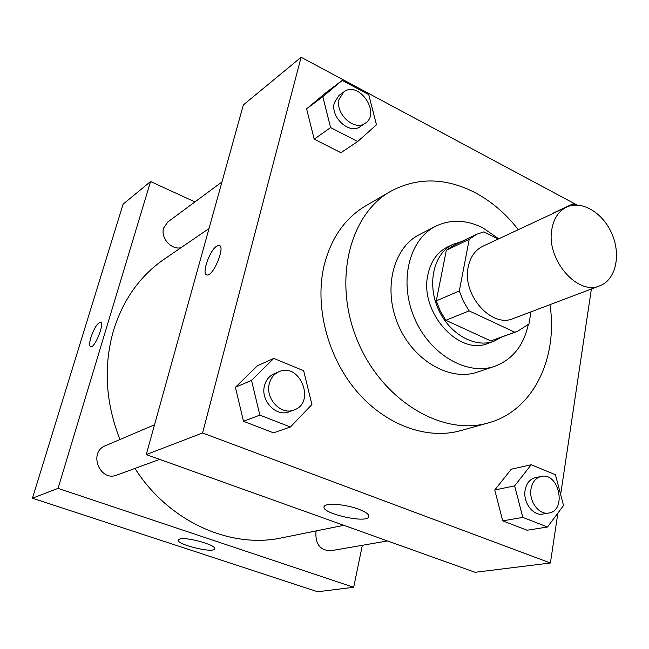 <?xml version="1.0" encoding="UTF-8"?>
<svg xmlns="http://www.w3.org/2000/svg" width="649" height="649" viewBox="0 0 649 649"><rect width="100%" height="100%" fill="white"/><g stroke="black" fill="none" stroke-linecap="round" stroke-linejoin="round"><path stroke-width="0.97" d="M551.901 228.975C553.881 218.275 558.789 210.99 566.626 207.112C581.861 199.876 603.286 212.969 612.112 234.257C621.207 255.438 615.65 279.922 599.83 285.787C577.48 296.122 545.663 258.967 551.901 228.975M599.83 285.787L513.302 318.537C491.569 328.467 461.715 294.687 468.245 266.82C470.338 256.874 475.19 250.027 482.791 246.271L566.626 207.112M517.529 331.347L490.814 340.92L445.831 320.298L469.097 310.887L514.762 332.207L517.529 331.347L528.976 323.932L531.004 311.836M498.221 239.067L483.911 231.863L476.569 234.313L469.227 239.286L459.314 290.963L463.418 301.355L469.097 310.887M469.227 239.286L446.317 250.311L436.274 300.885L459.314 290.963M446.317 250.311L453.586 245.411L476.569 234.313M445.831 320.298L440.273 311.017L436.274 300.885M461.358 241.655L453.002 244.324C434.254 253.11 426.855 282.388 437.751 307.861C448.402 333.432 474.541 348.554 493.913 341.244L501.653 337.123M493.913 341.244L488.097 343.353C458.64 356.35 418.808 311.406 428.007 274.251C430.912 261.206 437.394 252.128 447.437 247.026L453.002 244.324M490.814 340.92L514.762 332.207M498.765 238.816L482.613 227.702C466.112 219.63 450.447 219.151 435.609 226.274C409.178 239.384 398.705 281.22 414.313 317.75C429.606 354.419 466.891 376.096 494.716 366.304C512.41 359.619 523.597 345.722 528.286 324.614M435.609 226.274L419.497 234.557C393.278 247.569 382.78 288.748 398.097 324.597C413.105 360.584 449.927 381.782 477.542 372.072L494.716 366.304M518.308 229.681C505.766 213.545 491.139 201.085 474.451 192.307C445.044 177.51 417.072 177.201 390.544 191.39C349.057 214.649 332.539 282.242 357.842 341.585C382.715 401.114 442.667 436.428 488.275 422.929C533.072 410.922 558.205 358.37 549.963 304.665M488.275 422.929L460.522 430.668C426.92 440.119 385.125 425.046 356.155 390.625C327.218 356.212 314.505 305.695 324.143 265.376C331.144 237.996 344.976 218.169 365.638 205.879L390.544 191.39M577.058 205.043L301.104 57.258L202.569 432.988L550.401 562.999L557.864 513.091M560.647 494.506L591.385 288.983M342.193 80.419L325.814 92.783L306.612 108.854L314.189 139.17L340.912 152.693L357.696 141.514L376.461 124.811L368.746 94.624L342.193 80.419L322.813 96.66L330.592 127.585L357.696 141.514M553.751 212.84L572.929 203.883L571.444 205.514M531.223 464.733L511.274 469.219L494.757 489.987L502.715 520.871L527.118 530.241L547.496 526.996L563.535 505.49L555.439 474.735L531.223 464.733L514.633 485.874L522.81 517.391L547.496 526.996M273.805 358.41L257.41 365.744L235.4 387.299L243.489 421.298L273.537 432.842L290.395 427.001L311.918 404.578L303.659 370.741L273.805 358.41L251.52 380.355L259.851 415.117L290.395 427.001M301.104 57.258L243.343 104.935L146.252 454.576L475.084 572.296L550.401 562.999M358.491 509.149C366.231 512.118 369.646 514.73 368.746 516.969C365.72 523.832 319.462 512.856 324.257 506.39C325.725 502.651 345.43 504.184 358.491 509.149M146.252 454.576L202.569 432.988M219.443 245.517L216.807 246.085L219.07 245.403C225.917 245.801 213.132 276.936 206.934 274.949C201.231 274.616 209.619 250.173 216.798 246.076C209.887 250.027 201.539 273.424 206.585 274.843M119.935 439.527C105.454 402.364 103.329 365.955 113.567 330.3C123.261 299.497 140.119 275.809 164.124 259.227L209.027 228.529M343.848 525.317L281.731 537.851C230.541 549.046 168.716 521.739 134.968 468.424M154.527 424.779L105.422 445.717C87.988 452.239 99.768 482.239 116.95 475.044L159.63 459.37M180.917 247.748C171.166 250.06 160.335 237.729 163.662 228.002L167.807 221.958L221.958 181.955M387.502 540.942L330.568 550.798C320.144 550.36 315.268 544.105 315.941 532.01L316.233 530.89M150.568 181.517L58.061 488.381L353.681 587.288L317.604 591.742L32.45 498.197L123.075 204.208L150.568 181.517L194.935 201.912M353.681 587.288L362.337 545.298M179.862 538.97C187.35 536.739 217.739 545.533 214.568 548.973C212.888 553.565 175.076 544.073 178.272 539.83L179.862 538.97M32.45 498.197L58.061 488.381M100.636 322.212L100.465 322.164C97.334 323.097 94.146 328.183 90.901 337.415C94.146 328.175 97.334 323.088 100.465 322.164C105.13 322.342 94.9 348.27 90.73 346.793C89.237 346.12 89.294 342.997 90.892 337.415C89.359 342.761 89.246 345.868 90.576 346.753M294.021 409.998L289.081 411.815C276.158 417.364 260.184 400.433 264.524 385.571C266.041 379.925 269.221 376.006 274.056 373.816L278.892 371.747C299.919 361.834 316.136 402.794 294.021 409.998C281.049 415.579 264.987 398.518 269.327 383.567C270.852 377.888 274.04 373.946 278.892 371.747M257.41 365.744L235.4 387.299L251.52 380.355M235.4 387.299L243.489 421.298L259.851 415.117M243.489 421.298L273.537 432.842M548.794 513.034L542.848 514.057C533.121 516.263 522.778 502.318 525.138 490.084C526.477 483.245 529.852 479.116 535.247 477.696L541.128 476.455C558.935 471.823 567.177 510.633 548.794 513.034C539.051 515.241 528.651 501.215 531.004 488.908C532.342 482.029 535.717 477.875 541.128 476.455M511.274 469.219L494.757 489.987L514.633 485.874M494.757 489.987L502.715 520.871L522.81 517.391M502.715 520.871L527.118 530.241M365.241 123.221L360.325 126.571C349.633 134.984 329.992 117.128 334.34 102.712L338.948 95.517L343.759 91.963C358.621 80.014 381.352 113.283 365.241 123.221C354.524 131.658 334.795 113.672 339.143 99.183L343.759 91.963M325.814 92.783L306.612 108.854L322.813 96.66M306.612 108.854L314.189 139.17L330.592 127.585M314.189 139.17L340.912 152.693M575.111 205.052L572.929 203.883M368.746 516.969L368.94 516.004M214.568 548.973L214.673 548.559"/></g></svg>
